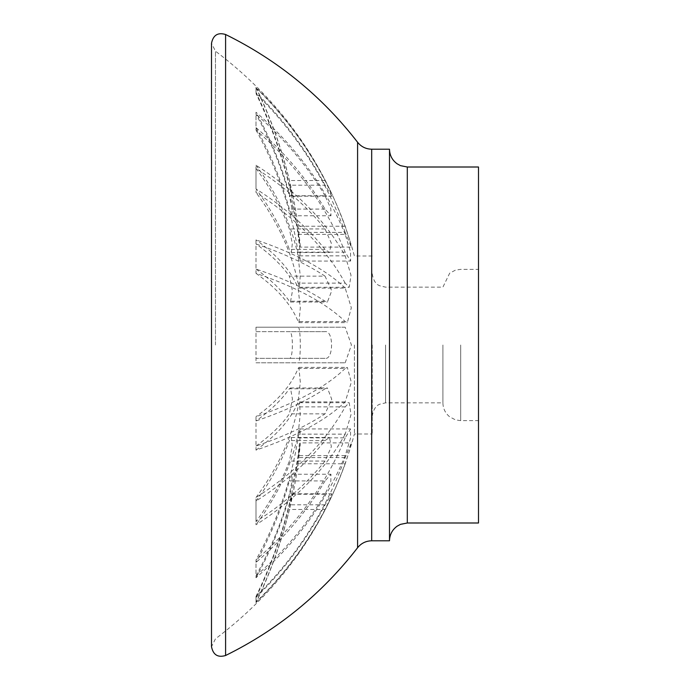 <?xml version="1.0" encoding="UTF-8"?>
<svg xmlns="http://www.w3.org/2000/svg" width="690" height="690" viewBox="0 0 690 690"><rect width="100%" height="100%" fill="white"/><g stroke="black" fill="none" stroke-linecap="round" stroke-linejoin="round"><path stroke-width="0.52" stroke-dasharray="3.45 2.59" d="M345.19 362.793L351.434 345L345.19 327.207L255.999 327.207L255.999 362.793L345.19 362.793L255.999 362.793M354.427 345L354.427 434.001L354.427 345M325.042 509.462C306.964 543.918 283.952 574.805 255.999 602.129L255.999 597.488C283.952 570.173 306.964 539.278 325.042 504.83L331.769 493.798L330.139 498.913L325.042 509.462L289.369 509.462C281.572 541.512 270.446 572.398 255.999 602.129M345.19 232.401C326.267 179.728 296.536 133.437 255.999 93.547L255.999 87.363C296.226 126.77 325.956 173.061 345.19 226.225L349.908 240.525L351.331 247.106L345.19 232.401L298.106 232.401C291.439 184.075 277.406 137.784 255.999 93.547M325.042 388.772C306.964 400.735 283.952 411.464 255.999 420.952L255.999 446.042C283.952 436.554 306.964 425.825 325.042 413.853L331.743 399.286L327.396 387.961L325.042 388.772L289.369 388.772C281.572 399.898 270.446 410.628 255.999 420.952M345.19 288.101C326.267 269.807 296.536 253.73 255.999 239.879L255.999 273.318C296.226 287.005 325.956 303.082 345.19 321.54L347.329 322.618L351.322 307.766L345.19 288.101L298.106 288.101C291.439 271.317 277.406 255.248 255.999 239.879M325.042 195.736C306.964 165.436 283.952 138.276 255.999 114.247L255.999 127.598C283.952 151.628 306.964 178.788 325.042 209.087L330.967 215.763L330.829 208.647L325.042 195.736L289.369 195.736C281.572 167.558 270.446 140.389 255.999 114.247M345.19 437.839C326.267 484.164 296.536 524.866 255.999 559.952L255.999 577.737C296.226 543.082 325.956 502.38 345.19 455.633L350.537 438.133L350.598 428.939L345.19 437.839L298.106 437.839C291.439 480.335 277.406 521.036 255.999 559.952M325.042 249.392C306.964 226.906 283.952 206.741 255.999 188.913L255.999 168.455C283.952 186.291 306.964 206.448 325.042 228.942L331.373 243.268L329.449 252.514L325.042 249.392L289.369 249.392C281.572 228.476 270.446 208.311 255.999 188.913M345.19 434.139C326.267 468.519 296.536 498.732 255.999 524.771L255.999 497.516C296.226 471.788 325.956 441.583 345.19 406.876L349.209 402.719L351.02 414.681L345.19 434.139L298.106 434.139C291.439 465.681 277.406 495.894 255.999 524.771M325.042 358.352L255.999 358.352L255.999 331.649L325.042 331.649C333.701 329.915 333.762 359.999 325.042 358.352L255.999 358.352M345.19 463.775C326.267 516.456 296.536 562.738 255.999 602.637L255.999 596.453C296.226 557.046 325.956 510.764 345.19 457.599L351.331 442.894L349.908 449.466L345.19 463.775L298.106 463.775C291.439 512.101 277.406 558.391 255.999 602.637M325.042 185.17C306.964 150.713 283.952 119.827 255.999 92.512L255.999 87.871C283.952 115.196 306.964 146.082 325.042 180.538L330.13 191.078L331.769 196.202L325.042 185.17L289.369 185.17C281.572 153.128 270.446 122.234 255.999 92.512M345.19 368.46C326.267 386.754 296.536 402.831 255.999 416.682L255.999 450.122C296.226 436.434 325.956 420.357 345.19 401.899L351.322 382.277L347.329 367.39L345.19 368.46L298.106 368.46C291.439 385.244 277.406 401.321 255.999 416.682M325.042 276.147C306.964 264.175 283.952 253.446 255.999 243.958L255.999 269.048C283.952 278.536 306.964 289.265 325.042 301.228L327.396 302.039L331.743 290.775L325.042 276.147L289.369 276.147C281.572 265.012 270.446 254.282 255.999 243.958M345.19 234.367C326.267 188.042 296.536 147.341 255.999 112.263L255.999 130.048C296.226 164.712 325.956 205.413 345.19 252.161L350.598 261.062L350.537 251.885L345.19 234.367L298.106 234.367C291.439 191.872 277.406 151.17 255.999 112.263M325.042 480.913C306.964 511.212 283.952 538.373 255.999 562.402L255.999 575.753C283.952 551.724 306.964 524.564 325.042 494.264L330.821 481.387L330.967 474.237L325.042 480.913L289.369 480.913C281.572 509.099 270.446 536.259 255.999 562.402M345.19 283.124C326.267 248.736 296.536 218.523 255.999 192.484L255.999 165.229C296.226 190.949 325.956 221.162 345.19 255.861L351.012 275.276L349.209 287.281L345.19 283.124L298.106 283.124C291.439 251.574 277.406 221.369 255.999 192.484M325.042 461.058C306.964 483.552 283.952 503.709 255.999 521.545L255.999 501.087C283.952 483.259 306.964 463.094 325.042 440.608L329.449 437.486L331.381 446.689L325.042 461.058L289.369 461.058C281.572 481.974 270.446 502.139 255.999 521.545M389.496 149.204L389.496 540.796M255.999 501.087C270.446 481.689 281.572 461.524 289.369 440.608L291.396 437.486L292.301 446.352L289.369 461.058M255.999 165.229C277.371 194.028 291.413 224.241 298.106 255.861L300.21 275.526L299.581 287.281L298.106 283.124M255.999 597.488C270.446 567.766 281.572 536.872 289.369 504.83L292.448 493.798L289.369 509.462M255.999 87.363C277.371 131.497 291.413 177.779 298.106 226.225C301.021 250.867 301.021 252.928 298.106 232.401L300.305 247.106L351.331 247.106M255.999 575.753C270.446 549.611 281.572 522.442 289.369 494.264L292.068 481.016L292.086 474.237L289.369 480.913M255.999 130.048C277.371 168.86 291.413 209.562 298.106 252.161L300.055 261.062L300.055 252.135L298.106 234.367M255.999 446.042C270.446 435.718 281.572 424.988 289.369 413.853L292.439 399.062L290.456 387.97L289.369 388.772M255.999 273.318C277.371 288.644 291.413 304.721 298.106 321.54L298.908 322.618L300.305 307.904L298.106 288.101M255.999 269.048C270.446 279.372 281.572 290.102 289.369 301.228L290.456 302.039L292.439 290.964L289.369 276.147M255.999 450.122C277.371 434.795 291.413 418.718 298.106 401.899L300.305 382.122L298.908 367.39L298.106 368.46M255.999 127.598C270.446 153.741 281.572 180.901 289.369 209.087L292.086 215.763L292.068 209.001L289.369 195.736M255.999 577.737C277.371 538.933 291.413 498.232 298.106 455.633L300.055 437.874L300.055 428.939L298.106 437.839M255.999 87.871C270.446 117.602 281.572 148.488 289.369 180.538L292.448 196.202L289.369 185.17M255.999 596.453C277.371 552.328 291.413 506.037 298.106 457.599L300.305 442.894L351.331 442.894M345.19 457.599L298.106 457.599C301.021 437.072 301.021 439.133 298.106 463.775M255.999 168.455C270.446 187.861 281.572 208.026 289.369 228.942L292.301 243.63L291.396 252.514L289.369 249.392M255.999 497.516C277.371 468.708 291.413 438.495 298.106 406.876L299.581 402.719L300.21 414.449L298.106 434.139M255.999 331.649L289.369 331.649C293.397 330.622 293.405 359.352 289.369 358.352M325.042 331.649L289.369 331.649M255.999 327.207L298.106 327.207C301.021 326.025 301.021 363.94 298.106 362.793M345.19 327.207L298.106 327.207M372.229 345L372.229 434.001L372.229 345M478.498 167.006L478.498 522.994M478.498 345L478.498 420.65L478.498 345M442.902 345L442.902 402.848L442.902 345M215.47 345L215.47 51.164L215.47 345M407.298 167.006L407.298 522.994M325.042 440.608L289.369 440.608M345.19 255.861L298.106 255.861M325.042 504.83L289.369 504.83M345.19 226.225L298.106 226.225M325.042 494.264L289.369 494.264M345.19 252.161L298.106 252.161M325.042 413.853L289.369 413.853M345.19 321.54L298.106 321.54M325.042 301.228L289.369 301.228M345.19 401.899L298.106 401.899M325.042 209.087L289.369 209.087M345.19 455.633L298.106 455.633M325.042 180.538L289.369 180.538M325.042 228.942L289.369 228.942M345.19 406.876L298.106 406.876M357.584 142.261L357.584 547.739M225.596 34.5L225.596 655.5M371.686 149.204L371.686 540.796M460.696 345L460.696 420.65L460.696 345M385.572 345L385.572 402.848L385.572 345M372.229 255.999L354.427 255.999C331.329 171.965 285.005 103.69 215.47 51.164L211.502 43.298L211.502 646.702L215.47 638.837C285.005 586.31 331.329 518.035 354.427 434.001L372.229 434.001M291.396 437.486L329.449 437.486M299.581 287.281L349.209 287.281M292.448 493.798L331.769 493.798M292.086 474.237L330.967 474.237M300.055 261.062L350.598 261.062M290.456 387.961L327.396 387.961M298.908 322.618L347.329 322.618M290.456 302.039L327.396 302.039M298.908 367.382L347.329 367.382M292.086 215.763L330.967 215.763M300.055 428.939L350.598 428.939M292.448 196.202L331.769 196.202M291.396 252.514L329.449 252.514M299.581 402.719L349.209 402.719M372.229 416.199C374.014 405.323 379.353 404.676 379.603 404.254L385.572 402.848L442.902 402.848C443.023 408.54 445.283 413.207 449.682 416.829L455.46 419.865L460.696 420.65L478.498 420.65M372.229 273.801C374.014 284.677 379.353 285.324 379.603 285.746L385.572 287.152L442.902 287.152L449.682 273.171L455.46 270.135L460.696 269.35L478.498 269.35"/><path stroke-width="1.03" d="M407.298 522.994L400.485 524.348L397.061 526.237C392.179 529.86 389.66 534.716 389.496 540.796L389.496 149.204C389.66 155.285 392.179 160.14 397.061 163.763L400.485 165.652L407.298 167.006L478.498 167.006L478.498 522.994L407.298 522.994L407.298 167.006M357.584 142.261C361.206 146.763 365.907 149.075 371.686 149.204L371.686 540.796C365.907 540.926 361.206 543.237 357.584 547.739L357.584 142.261C321.876 96.186 277.88 60.271 225.596 34.5C217.859 32.18 213.167 35.112 211.502 43.298L211.502 646.702C213.167 654.888 217.859 657.82 225.596 655.5L225.596 34.5M357.584 547.739C321.876 593.814 277.88 629.729 225.596 655.5M371.686 540.796L389.496 540.796M371.686 149.204L389.496 149.204"/></g></svg>
